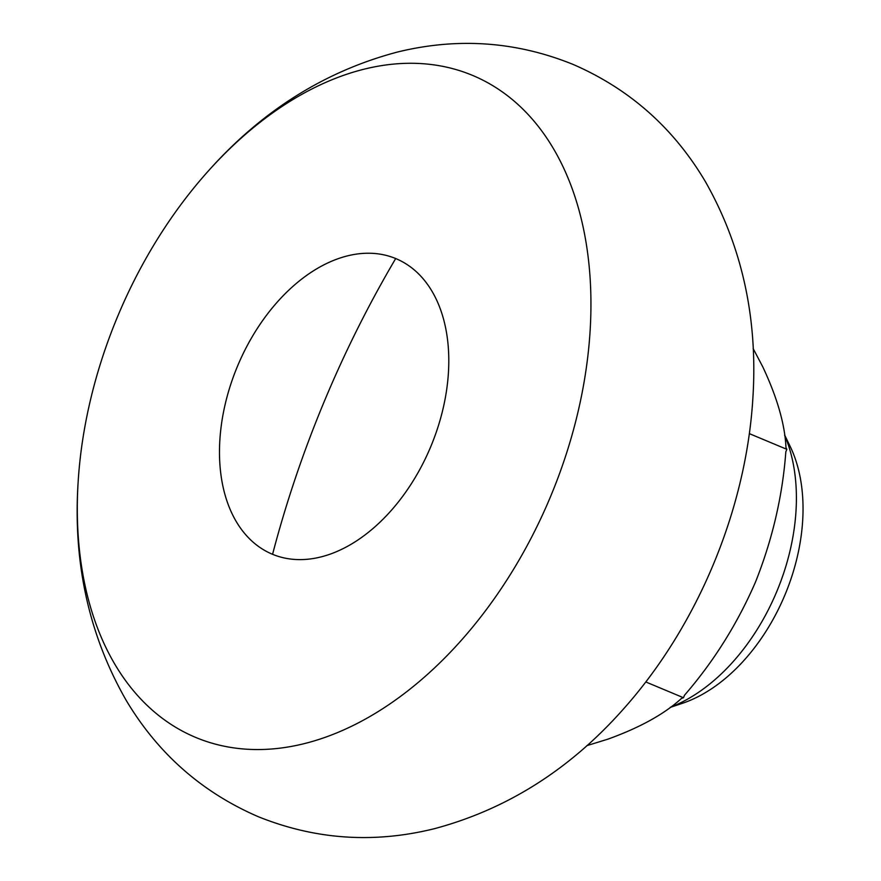 <?xml version="1.0" encoding="UTF-8"?>
<svg xmlns="http://www.w3.org/2000/svg" width="881" height="881" viewBox="0 0 881 881"><rect width="100%" height="100%" fill="white"/><g stroke="black" fill="none" stroke-linecap="round" stroke-linejoin="round"><path stroke-width="1.32" d="M784.608 434.961L790.081 446.226A160.716 105.015 112.7 0 1 785.059 594.642A160.716 105.015 112.7 0 1 682.489 703.28L670.155 707.432M784.663 435.39A174.163 113.803 112.7 0 1 776.921 591.195A174.163 113.803 112.7 0 1 670.441 707.234M753.145 348.546L762.693 366.683C777.141 397.342 784.905 424.279 785.973 447.504L786.854 449.332L785.83 451.821C782.548 495.992 772.439 539.403 755.502 582.033C737.309 623.902 713.643 661.631 684.504 695.23L683.469 697.719L681.542 698.38C664.373 714.084 639.716 727.706 607.604 739.258L586.845 745.645M749.357 433.639L786.854 449.332M683.469 697.719L645.817 681.96M395.69 258.54A160.188 104.674 112.7 0 1 448.704 366.694A160.188 104.674 112.7 0 1 430.864 446.392A160.188 104.674 112.7 0 1 386.241 515.914A160.188 104.674 112.7 0 1 272.57 554.303A160.188 104.674 112.7 0 1 237.396 366.452A160.188 104.674 112.7 0 1 395.69 258.54A888.312 672.445 112.4 0 0 272.57 554.303M117.459 316.896A358.798 234.445 112.7 0 1 209.16 170.066A358.798 234.445 112.7 0 1 520.979 107.284A358.798 234.445 112.7 0 1 550.812 495.948A358.798 234.445 112.7 0 1 252.913 749.489A358.798 234.445 112.7 0 1 78.057 483.284A358.798 234.445 112.7 0 1 117.459 316.896M209.16 170.066C262.593 110.367 325.474 70.987 397.827 51.946C457.9 37.321 516.266 41.451 572.914 64.346C629.497 88.882 673.668 127.998 705.439 181.717C742.077 246.328 757.902 318.305 752.903 397.661A358.798 234.445 112.7 0 1 713.511 564.049A358.798 234.445 112.7 0 1 621.799 710.879C568.774 770.137 506.399 809.386 434.663 828.625C374.106 843.701 315.233 839.692 258.045 816.599C201.969 792.305 158.062 753.64 126.324 700.582C89.113 635.675 73.024 563.245 78.057 483.284M237.396 366.452A160.188 104.674 112.7 0 1 368.412 253.232A160.188 104.674 112.7 0 1 448.704 366.694A160.188 104.674 112.7 0 1 430.864 446.392A160.188 104.674 112.7 0 1 386.241 515.914A160.188 104.674 112.7 0 1 249.301 538.588A160.188 104.674 112.7 0 1 237.396 366.452"/></g></svg>
